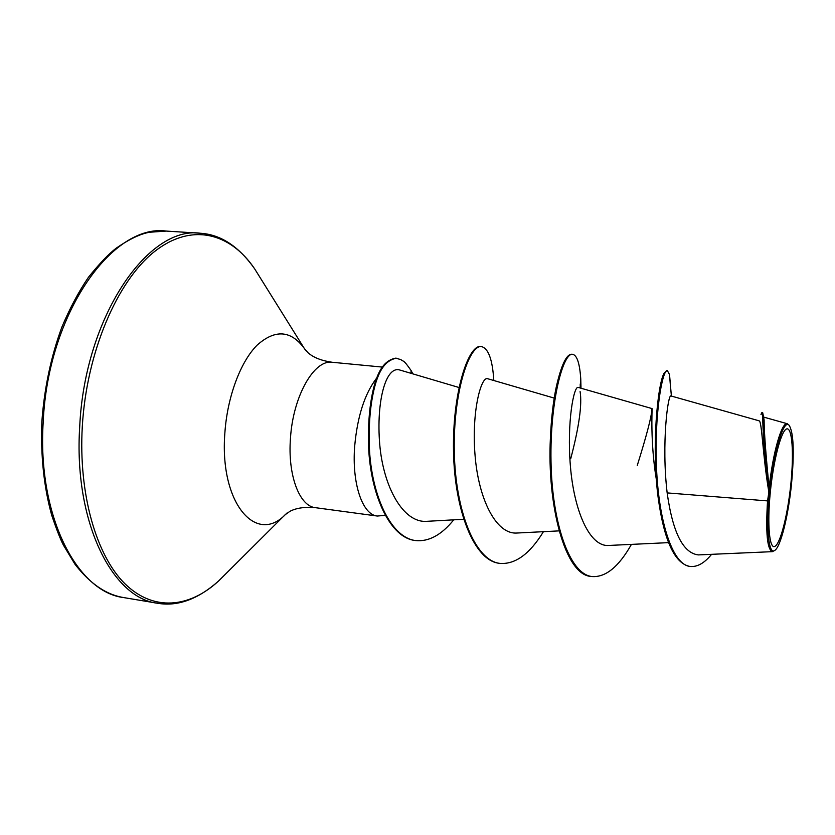 <?xml version="1.0" encoding="UTF-8"?>
<svg xmlns="http://www.w3.org/2000/svg" width="835" height="835" viewBox="0 0 835 835"><rect width="100%" height="100%" fill="white"/><g stroke="black" fill="none" stroke-linecap="round" stroke-linejoin="round"><path stroke-width="1.25" d="M790.891 483.538C787.906 513.598 780.735 542.76 775.141 546.236C769.505 550.182 767.01 525.163 770.298 492.316C773.513 459.49 781.497 429.587 786.852 428.877C792.258 427.677 793.949 453.447 790.891 483.538M791.58 483.246C788.449 515.435 780.621 547.29 774.65 550.474C768.617 555.035 765.883 527.856 769.494 492.65C773.262 452.862 783.679 418.304 789.106 425.255C793.605 432.446 794.419 451.777 791.58 483.246M767.542 500.906L768.878 492.222C762.522 454.699 762.021 420.798 759.067 420.809L670.975 395.957C668.073 393.462 661.299 443.208 667.155 492.9L767.542 500.906C765.58 532.855 767.208 549.764 772.427 551.632L774.65 550.474M412.876 373.871L411.091 370.542L410.987 373.318M376.533 378.245C364.718 393.755 357.443 416.3 354.708 445.88C351.65 483.434 362.484 514.892 377.305 516.04L385.175 515.362M656.362 479.634C650.089 441.903 652.302 407.772 652.083 408.597L578.175 387.419C573.864 385.718 566.746 422.166 570.399 466.087C573.937 510.154 589.343 546.779 608.517 545.464L668.553 542.635M651.905 409.327C651.561 416.571 646.687 435.265 637.282 465.408M458.989 387.503L399.714 369.988C385.749 365.73 376.147 401.489 379.716 444.283C383.348 487.129 403.284 523.117 426.664 521.332L463.623 519.286M487.556 378.714C481.085 376.293 471.462 411.749 475.031 454.981C478.361 498.443 495.813 534.525 516.865 533.033L559.085 530.883M570.722 458.728C579.104 426.758 582.225 404.359 580.095 391.552M667.155 492.9C672.676 532.375 683.051 553.041 698.279 554.91L772.427 551.653M763.461 417.041L764.119 420.015C764.088 431.184 765.758 453.729 769.118 487.661C773.033 451.641 781.894 421.581 787.342 423.752L789.106 425.255M670.578 387.91L669.534 374.56L667.363 370.656L666.56 370.583L663.961 373.412C657.677 384.705 651.3 446.934 658.293 498.631C664.138 540.391 674.492 562.957 689.366 566.349L690.19 566.454C697.288 567.163 704.427 563.114 711.597 554.325M760.977 414.452L761.844 412.615C763.357 411.53 762.355 452.998 768.847 491.982L768.878 492.222M667.363 370.656C662.301 369.446 654.129 415.068 656.529 468.32C658.794 521.656 672.54 564.951 690.19 566.454M761.844 412.615L762.689 412.699L763.326 415.736C764.004 424.514 764.328 456.244 768.899 486.774L768.847 491.982M769.118 487.661L768.899 486.774M631.437 544.378C618.787 566.788 605.646 577.507 592.015 576.547L591.232 576.432C565.003 575.492 546.915 504.883 550.411 437.937C551.288 418.168 553.25 401.155 556.287 386.876C561.339 364.905 566.527 354.04 571.829 354.249L572.601 354.311C577.016 355.167 579.73 363.402 580.763 379.017L581.003 388.233M580.221 384.017L580.273 388.014M543.428 531.686C529.766 554.002 515.247 564.575 499.894 563.385L499.142 563.281C474.082 560.609 454.522 510.143 453.509 451.672C452.278 393.285 468.028 345.586 480.417 346.442L481.158 346.504C488.308 348.059 492.525 359.394 493.809 380.52M415.141 540.495L414.776 540.443C390.905 537.594 371.982 498.077 368.861 452.059C367.515 425.14 369.498 402.313 374.811 383.599C378.558 371.418 383.933 360.417 395.686 358.142L400.946 359.635C403.733 362.254 402.741 358.434 411.091 370.542M592.015 576.547C569.188 574.271 551.925 521.802 551.006 461.212C549.9 400.581 563.301 352.495 572.601 354.311M499.894 563.385C474.854 560.723 455.315 510.248 454.303 451.766C453.061 393.358 468.79 345.659 481.158 346.504M453.739 519.829C441.454 535.026 428.699 541.925 415.496 540.548C391.636 537.688 372.723 498.171 369.602 452.142C368.256 425.213 370.239 402.397 375.541 383.672C379.278 371.481 384.653 360.48 396.395 358.205M123.987 597.63C77.321 592.38 37.168 516.291 43.19 422.072C47.908 313.229 112.767 223.352 166.301 231.076L200.296 233.247C148.317 225.554 84.784 316.517 79.722 426.487C73.459 521.687 112.245 598.267 157.575 603.256L123.987 597.63C112.506 595.741 94.939 589.875 75.046 564.345L63.45 545.213C60.35 539.253 56.425 529.192 51.645 515.028C43.858 486.805 40.591 455.712 41.854 421.758C44.297 388.223 50.977 356.66 61.884 327.07C69.712 308.439 78.573 291.833 88.468 277.251C99.553 263.474 108.811 253.777 116.242 248.141C129.529 239.008 140.698 233.706 149.747 232.234L166.301 231.076M225.314 574.313L218.54 581.045C189.378 607.901 153.442 611.784 124.822 583.665C96.369 555.525 78.407 494.236 82.289 426.695C86.527 352.391 117.13 281.291 154.151 251.846C191.319 222.246 230.22 232.694 254.602 268.766L259.654 276.865M287.01 513.024L285.267 514.694C255.917 545.067 219.365 502.795 224.855 433.135C227.256 396.98 240.459 361.764 257.138 345.126C275.216 329.094 290.987 330.242 304.441 348.581L305.767 350.596M377.305 516.04L315.494 507.69C299.535 506.375 287.574 475.261 290.465 438.333C292.981 396.155 314.242 359.217 332.278 362.286C321.684 360.762 313.657 357.641 308.209 352.902L304.337 348.508L254.602 268.766C238.726 246.304 220.628 234.468 200.296 233.247M315.494 507.69C304.827 506.751 296.3 507.972 289.912 511.344L285.142 514.736L218.54 581.045C197.978 599.3 177.657 606.711 157.575 603.256M554.221 398.097L487.556 378.693M763.576 417.072L787.342 423.742M669.534 374.56L671.371 396.061M763.326 415.736L764.119 420.015M381.856 367.035L332.278 362.286M580.095 387.972L580.763 379.017M415.496 540.548L414.776 540.443"/></g></svg>
